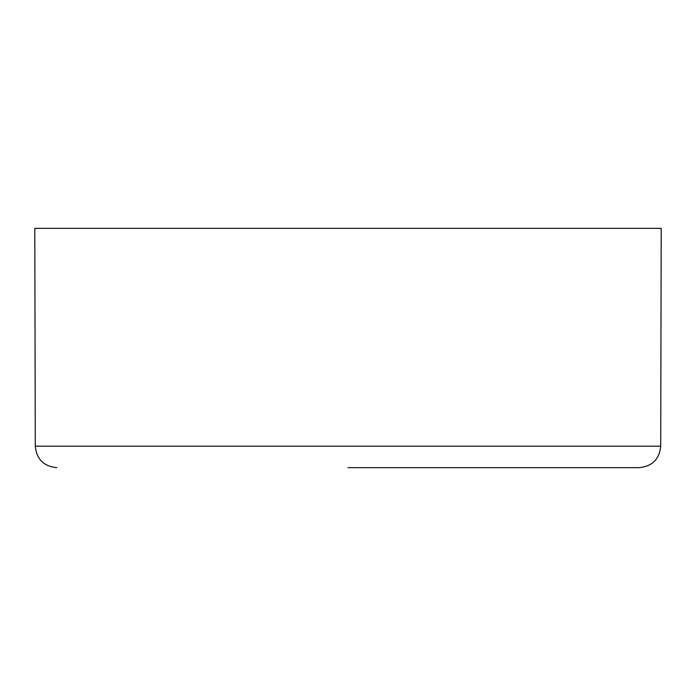 <?xml version="1.0" encoding="UTF-8"?>
<svg xmlns="http://www.w3.org/2000/svg" width="696" height="696" viewBox="0 0 696 696"><rect width="100%" height="100%" fill="white"/><g stroke="black" fill="none" stroke-linecap="round" stroke-linejoin="round"><path stroke-width="1.04" d="M348 467.634L639.206 467.634L348 467.634M660.713 446.18L35.287 446.18L34.8 228.366L661.2 228.366L660.713 446.18C659.417 459.212 652.248 466.363 639.206 467.634M35.287 446.18C36.584 459.212 43.752 466.363 56.794 467.634"/></g></svg>
